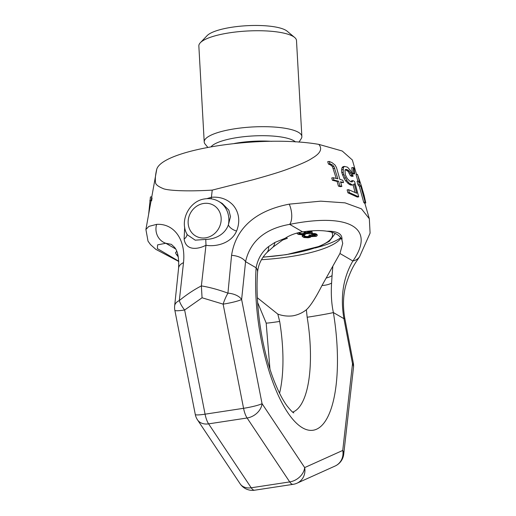 <?xml version="1.0" encoding="UTF-8"?>
<svg xmlns="http://www.w3.org/2000/svg" width="516" height="516" viewBox="0 0 516 516"><rect width="100%" height="100%" fill="white"/><g stroke="black" fill="none" stroke-linecap="round" stroke-linejoin="round"><path stroke-width="0.77" d="M356.537 174.472L352.363 159.992L342.224 151.014L318.798 144.37C322.687 148.853 320.372 153.529 311.851 158.399C308.252 160.947 299.783 164.675 286.438 169.59C279.433 172.157 268.281 175.556 252.988 179.781L212.224 190.114L211.418 197.273C219.197 196.648 225.705 198.595 230.936 203.123C234.974 206.271 242.43 216.327 236.567 231.058C231 243.881 215.12 246.958 205.974 245.261L201.369 285.903L202.059 297.771L184.638 310.006A14.816 1.696 168.9 0 1 174.847 310.303L195.28 414.477A14.816 14.816 0 0 0 197.493 419.843L240.101 483.769A14.816 14.816 0 0 0 254.665 490.2L293.153 484.33A14.816 14.816 0 0 0 297.01 483.195L297.01 483.195A14.816 13.842 -114.3 0 0 304.672 467.586L342.747 450.436L352.512 363.761L343.927 318.669C340.192 296.81 343.179 277.589 352.886 260.999L339.941 253.498L321.99 285.496C315.637 297.971 310.432 306.053 306.362 309.755C302.357 312.902 297.842 314.934 292.817 315.837C287.741 316.463 282.742 315.889 277.821 314.109L257.381 297.777M202.059 297.771L223.131 304.137A14.816 1.696 -11.1 0 0 241.623 299.486L262.057 403.66L304.672 467.586A14.816 11.178 -33.7 0 1 289.708 481.918A14.816 5.115 81.3 0 0 293.153 484.33M369.346 218.784L361.458 208.845L345.043 202.859L320.733 201.163L289.237 204.143C250.473 211.676 235.083 232.548 231.568 255.343L227.937 293.153C218.649 289.715 209.793 287.296 201.369 285.903C193.997 289.708 186.65 294.591 179.323 300.564A14.816 8.404 -174 0 0 174.653 305.904L178.594 268.101A14.816 8.366 -174.1 0 1 183.496 262.676L179.323 300.564A14.816 5.289 49.7 0 0 184.638 310.006L205.071 414.18A14.816 1.696 168.9 0 1 195.28 414.477M369.333 218.752L370.095 233.129L359.549 256.787A14.816 12.023 -144.9 0 1 352.886 260.999C376.054 227.93 349.345 212.45 289.689 224.37C261.115 229.33 249.363 244.855 245.571 261.657L241.623 299.486A14.816 8.404 6 0 0 227.937 293.153A14.816 3.612 111.7 0 0 223.131 304.137L243.565 408.311A14.816 1.696 -11.1 0 0 262.057 403.66A14.816 11.178 -33.7 0 1 247.1 417.992L208.606 423.862A14.816 11.178 146.3 0 1 197.493 419.843M357.878 181.206L356.034 174.55L357.472 174.331L359.762 182.587L358.491 181.116L357.066 181.329L358.033 184.87L359.304 186.347L363.709 202.272L364.361 203.169L365.799 202.949L364.083 195.261L362.864 191.049L364.49 198.234L361.355 187.037L362.864 191.049M353.183 167.461L351.77 167.674L352.37 173.344L353.337 174.027L354.75 173.815L354.047 168.164L353.183 167.461L353.783 173.131L354.75 173.815M348.558 189.656L347.126 189.875L347.939 192.823L357.317 197.067L358.723 196.854L354.602 181.503L352.944 180.587L352.409 181.845L349.822 181.187L347.236 178.568L345.32 174.672L344.985 170.306L345.591 169.487L346.623 169.377L349.551 171.215L351.764 175.401L353.176 176.188L350.738 170.809L347.526 167.171L344.482 166.416L343.385 167.59L343.185 172.318L343.837 174.679L346.939 180.568L348.977 182.935L352.299 184.883L353.46 184.928L354.228 183.799L356.762 193.248L348.558 189.656L349.364 192.603L358.723 196.854M353.079 184.98L355.066 192.378M344.482 166.416L343.063 166.629L341.953 167.81L341.611 169.816L341.753 172.537L343.888 178.078L345.514 180.787L349.209 184.354L350.893 185.096L353.46 184.928M345.21 169.596L348.139 171.435L350.358 175.614L351.77 176.401L353.176 176.188M352.944 180.587L351.538 180.8L350.996 182.058M329.234 161.45L329.937 163.798L332.298 164.888L333.904 166.371L337.883 178.839L333.239 177.71L333.936 180.065L338.56 181.193L339.915 185.908L341.863 186.444L340.528 181.729L343.501 182.612L342.843 180.252L339.857 179.375L336.503 167.59L335.032 165.023L332.033 162.637L329.234 161.45L327.718 161.676L328.421 164.03L330.801 165.114L332.42 166.597L336.226 178.42M340.728 182.432L343.501 182.612M333.239 177.71L331.736 177.943L332.433 180.297L337.09 181.419L338.444 186.128L340.405 186.663L341.863 186.444M178.8 261.496L155.832 249.357L150.479 244.578L148.021 241.159L145.905 229.472L156.793 169.074C163.295 149.414 261.302 134.47 318.798 144.37M212.224 190.114C184.515 191.759 166.378 190.378 162.85 188.437C157.806 186.321 155.361 184.257 155.51 182.238C155.052 178.742 155.477 174.35 156.793 169.074M211.134 198.815L211.418 197.273L206.826 198.673M184.67 227.085L184.128 239.056C185.863 250.763 197.447 249.654 205.974 245.261L205.774 239.405C214.733 239.25 224.763 234.87 228.356 224.918A23.71 21.44 -59.9 0 0 218.732 201.408L222.273 203.465L228.827 210.141L230.491 216.655L228.356 224.918A8.888 4.676 23.6 0 0 236.567 231.058M145.905 229.472L148.879 226.395L156.645 224.363C174.344 223.286 185.986 240.037 183.496 262.676M184.128 239.056A8.888 6.179 170.9 0 0 187.044 234.219M218.732 201.408C214.482 199.002 209.902 198.163 204.987 198.873C189.146 200.666 178.923 221.403 187.379 234.819L195.242 240.179L205.774 239.405M315.134 248.015A88.907 22.298 176.8 0 0 340.747 237.811M261.502 259.709A83.721 20.995 -3.2 0 0 289.515 256.762A83.721 20.995 176.8 0 0 339.644 239.766A83.721 20.995 176.8 0 0 340.966 238.134M178.085 255.839L176.201 254.175L175.537 252.775L176.698 251.318M284.967 238.347L274.873 242.449L268.61 246.558A20.743 11.1 43.1 0 1 266.862 252.569L273.003 247.106L284.967 238.347C290.121 235.057 296.01 232.897 302.634 231.871C312.296 230.439 320.372 230.213 326.873 231.2C334.955 232.31 339.967 235.219 341.927 239.927L342.714 243.429L339.941 253.498M359.549 256.787L356.711 260.993C352.596 266.907 349.074 274.667 346.139 284.258C343.146 294.552 342.682 305.801 344.74 318.004A14.816 1.445 169.3 0 1 343.927 318.669L333.388 312.561A20.743 0.639 170.7 0 1 307.168 317.25L306.362 309.755M257.645 302.55L266.179 323.048A20.743 0.639 -9.3 0 0 279.672 321.442L277.821 314.109M268.61 246.558C261.96 251.724 257.794 258.793 256.11 267.765A109.65 37.861 81.3 0 0 302.447 427.79A109.65 37.861 81.3 0 0 333.388 312.561C331.511 303.963 330.911 294.133 331.588 283.065A20.743 10.101 -169.4 0 1 321.99 285.496M331.588 283.065L332.065 275.602A20.743 13.468 -169 0 1 326.286 277.995M332.065 275.602L332.846 266.101M274.873 242.449A20.743 12.539 55.6 0 1 273.003 247.106M231.568 255.343A14.816 8.366 5.9 0 1 245.571 261.657L256.11 267.765A20.743 10.565 3.9 0 1 257.561 272.119L257.561 272.119C258.245 264.843 261.341 258.329 266.856 252.576M335.084 466.038L335.084 466.038A14.816 13.842 -114.3 0 0 342.747 450.436A14.816 8.559 -173.6 0 1 343.721 454.19A14.816 14.816 0 0 1 335.084 466.038L297.01 483.195M353.486 367.521A14.816 8.559 -173.6 0 0 352.512 363.761A14.816 1.496 169.2 0 0 353.318 363.077A14.816 14.816 0 0 1 353.486 367.521L343.721 454.19M156.645 224.363A14.816 13.809 87.8 0 0 165.81 243.262L171.364 244.358L174.402 247.209C177.697 250.828 179.091 257.787 178.594 268.101M254.665 490.2A14.816 5.115 81.3 0 1 251.215 487.788L289.708 481.918L247.1 417.992A14.816 5.115 81.3 0 1 243.565 408.311L205.071 414.18A14.816 5.115 81.3 0 0 208.606 423.862L251.215 487.788A14.816 11.178 146.3 0 1 240.101 483.769M178.297 256.916L176.201 254.175M289.237 204.143A14.816 7.056 78.6 0 1 289.689 224.37L302.634 231.871M341.927 239.927C342.585 233.935 337.567 231.026 326.873 231.2M148.627 214.392L150.427 196.983L151.794 196.777M151.117 200.569L149.782 200.769M151.62 200.808L152.059 197.957M363.709 202.272L365.141 202.053L365.799 202.949M359.304 186.347L360.742 186.128L365.141 202.053M358.033 184.87L359.452 184.657L360.742 186.128M358.491 181.116L359.452 184.657M362.116 189.753L362.458 189.701L361.277 185.56L357.472 174.331M352.37 173.344L353.783 173.131M347.939 192.823L349.364 192.603M350.893 185.096L352.299 184.883M349.209 184.354L350.622 184.135M347.558 183.154L348.977 182.935M345.514 180.787L346.939 180.568M343.888 178.078L345.314 177.859M342.405 174.898L343.837 174.679M341.753 172.537L343.185 172.318M341.611 169.816L343.043 169.603M341.953 167.81L343.385 167.59M350.358 175.614L351.764 175.401M349.229 172.995L350.635 172.783M348.139 171.435L349.551 171.215M346.913 170.338L348.319 170.125M345.546 169.545L346.623 169.377M328.421 164.03L329.937 163.798M330.801 165.114L332.298 164.888M338.444 186.128L339.915 185.908M337.09 181.419L338.56 181.193M332.433 180.297L333.936 180.065M333.349 168.468L334.826 168.242M332.42 166.597L333.904 166.371M294.649 37.462A48.897 12.261 -3.2 0 0 229.614 32.805A48.897 12.261 176.8 0 0 200.337 42.731L207.11 35.649A41.486 10.404 176.8 0 1 231.955 27.225A41.486 10.404 -3.2 0 1 287.128 31.179L294.649 37.462A48.897 12.261 -3.2 0 1 296.494 40.538L301.86 136.495A48.897 12.261 -3.2 0 1 301.17 138.759L298.951 142.164M200.337 42.731A48.897 12.261 176.8 0 0 198.847 45.995L204.213 141.952A48.897 12.261 -3.2 0 1 234.98 128.755A48.897 12.261 -3.2 0 1 298.403 132.302A48.897 12.261 -3.2 0 1 301.86 136.495M207.78 147.324L205.149 144.132A48.897 12.261 -3.2 0 1 204.213 141.952M286.154 237.618L287.341 238.308L282.117 240.243M297.745 232.864L297.203 233.574L298.28 234.412L303.092 234.845L305.324 234.419L305.988 233.735L311.348 233.419L312.064 232.974L312.141 231.761L310.851 230.91M310.135 232.284L307.691 232.606L303.982 232.174L304.034 233.032L304.879 233.735L304.634 234.025L301.828 234.535L298.945 233.722L298.732 233.174L299.564 232.793L299.112 232.535M304.382 233.232L301.776 233.677L299.067 232.961M317.205 235.528L317.159 234.67L315.334 233.613L311.387 233.464L311.432 234.322L314.895 235.044L315.631 235.689L315.386 235.973L312.754 236.373L309.045 235.941L309.897 236.644L309.652 236.934L306.839 237.444L303.963 236.631L303.75 236.076L304.575 235.702L304.008 235.373L302.595 235.838L302.221 236.476L304.047 237.534L308.11 237.753L310.335 237.328L311 236.644L316.366 236.328L317.205 235.528L316.476 234.89L314.341 234.296L311.432 234.322M315.147 235.193L311.896 235.47L310.168 234.903L309 235.077L309.045 235.941M309.394 236.141L306.794 236.586L304.085 235.87M304.575 235.702L304.227 234.67M302.834 234.864L302.305 235.264L302.221 236.476M312.193 232.619L310.368 231.568L307.704 231.303L306.42 231.42L309.884 232.142L310.613 232.78L310.374 233.064L307.742 233.471L304.034 233.032M297.177 233.013L297.203 233.574M299.538 232.439L299.564 232.793M298.906 233.064L298.945 233.722M299.583 233.264L299.628 234.122M300.441 233.548L300.493 234.406M300.963 233.632L301.015 234.496M301.776 233.677L301.828 234.535M302.479 233.651L302.524 234.516M303.647 233.477L303.692 234.335M304.601 233.425L304.634 234.025M305.156 231.994L305.201 232.851M305.607 232.258L305.659 233.116M306.878 232.568L306.93 233.425M307.691 232.606L307.742 233.471M309.09 232.561L309.136 233.419M309.677 232.471L309.723 233.335M310.335 232.4L310.374 233.064M309.31 231.045L309.329 231.387M310.335 230.955L310.368 231.568M311.412 231.123L311.458 231.981M311.638 231.258L311.69 232.116M302.305 235.264L302.35 236.128M302.544 234.98L302.595 235.838M303.202 234.825L303.24 235.573M303.969 234.709L304.008 235.373M303.924 235.973L303.963 236.631M304.595 236.167L304.646 237.025M305.459 236.457L305.504 237.315M305.982 236.541L306.027 237.399M306.794 236.586L306.839 237.444M307.491 236.56L307.542 237.418M308.665 236.386L308.71 237.244M309.619 236.334L309.652 236.934M310.168 234.903L310.219 235.76M310.626 235.167L310.671 236.025M311.896 235.47L311.941 236.334M312.709 235.515L312.754 236.373M314.102 235.47L314.154 236.328M314.689 235.38L314.741 236.238M315.353 235.309L315.386 235.973M312.67 233.355L312.715 234.212M314.296 233.438L314.341 234.296M315.334 233.613L315.386 234.47M316.424 234.032L316.476 234.89M316.656 234.161L316.701 235.025M203.691 203.465A17.783 16.08 -59.9 0 0 188.153 223.164A17.783 16.08 -59.9 0 0 205.613 237.837A17.783 16.08 120.1 0 0 221.151 218.133A17.783 16.08 120.1 0 0 203.691 203.465M292.669 412.129A88.907 30.702 81.3 0 0 307.168 317.25M279.562 393.237A88.907 30.702 81.3 0 0 279.672 321.442M178.788 261.219L157.348 248.583L157.599 244.874L165.81 243.262L175.492 248.873M295.449 141.932A43.396 10.881 176.8 0 0 293.72 140.681A43.396 10.881 -3.2 0 0 249.931 136.147A43.396 10.881 -3.2 0 0 211.134 146.705M234.49 143.448A41.783 10.481 -3.2 0 1 271.777 141.339M263.173 257.091A74.091 18.582 176.8 0 0 285.954 254.614A74.091 18.582 176.8 0 0 331.794 232.219M369.321 218.707L364.806 203.104M293.759 412.858C294.062 412.607 293.881 414.496 286.928 405.744C283.013 400.397 279.066 392.895 275.086 383.233C262.47 352.912 254.981 305.575 257.561 272.119M174.653 305.904A14.816 14.816 0 0 0 174.847 310.303M269.945 368.94L266.179 323.048M344.74 318.004L353.318 363.077M263.102 257.194L286.245 254.678L320.133 246.151L329.363 241.262L335.252 233.464"/></g></svg>
